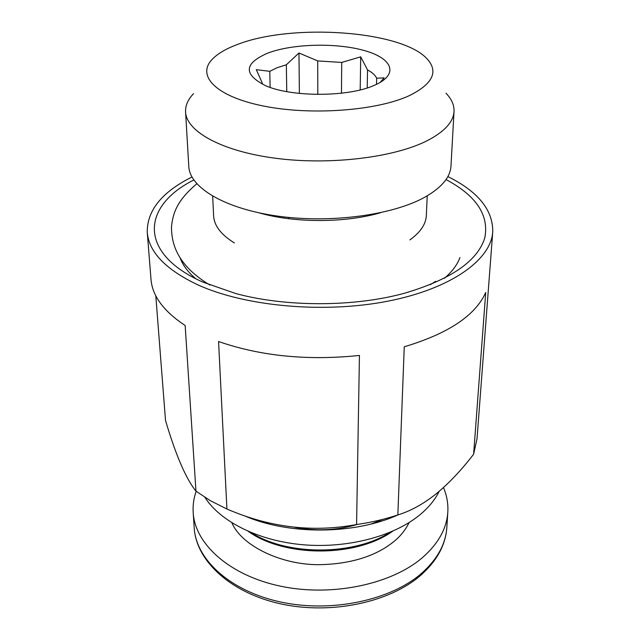 <?xml version="1.0" encoding="UTF-8"?>
<svg xmlns="http://www.w3.org/2000/svg" width="640" height="640" viewBox="0 0 640 640"><rect width="100%" height="100%" fill="white"/><g stroke="black" fill="none" stroke-linecap="round" stroke-linejoin="round"><path stroke-width="0.96" d="M196.16 491.288C193.712 498.224 192.72 505.328 193.184 512.584C194.984 544.216 229.72 575.624 280.92 586.264C332.032 597 391.552 584.36 422.528 557.552C438.296 543.68 446.728 528.544 447.816 512.144C448.304 503.696 446.864 495.504 443.472 487.56M245.56 516.176L246.08 516.48M439.192 491.32L438.064 493.504C433.864 501.208 427.704 508.4 419.6 515.064C393.592 536.392 347.464 548.576 303.016 544.76C258.56 540.92 220.392 521.68 204.944 497.408M191.952 177.008C161.84 192.096 146.944 210.56 147.264 232.408C148.912 252.104 165.736 269.576 197.752 284.8C245.096 306.432 323.648 313.664 387.216 301.304C450.896 288.976 490.976 259.944 492.752 231.8L477.016 438.8L473.616 454.216L485.728 292.448C475.464 315.48 448.304 333.592 404.256 346.784L397.84 514.936C410.536 511.096 423.376 504.008 436.368 493.672C449.312 482.928 461.728 469.776 473.616 454.216M397.84 514.936C384.92 519.264 371.16 522.456 356.576 524.528L359.44 355.44C307.752 360.808 260.792 356.168 218.568 341.52L226.92 509.016L210.312 500.664L195.96 491.136L185.16 325.496C163.688 311.336 152.304 295.952 151 279.344L147.264 232.408M288.776 218.72L288.76 217.44M155.8 295.776L165.52 420.504C175.84 455.272 185.992 478.816 195.96 491.136M446.024 179.568C476.272 195.68 489.2 215.112 484.808 237.864C477.592 261.08 450.824 279.536 404.496 293.232C354.152 307.072 286.128 307.192 235.736 293.528L202.872 282.104C137.304 253.064 142.128 205.8 193.808 180.008M427.232 195.824L426.328 215.568C425.904 224.2 420.408 232.32 409.856 239.928M193.536 93.68C187.944 99.488 185.288 105.568 185.576 111.936L188.8 166.504C189.688 187.616 224.952 208.864 277.96 216.16C330.88 223.528 392.944 215.088 425.008 197.088C441.664 187.584 450.32 177.232 450.984 166.048L454.024 111.464C454.288 105.104 451.608 99.024 446 93.24M185.576 111.936C186.368 131.664 222.4 151.576 276.776 158.424C331.056 165.328 394.76 157.384 427.544 140.52C444.576 131.608 453.4 121.92 454.024 111.464M409.816 95.408C433.208 83.568 438.808 71.224 426.624 58.368C400.44 30.536 292.28 23.24 237.976 44.28C226.752 48.4 218.352 53.224 212.784 58.736C195.84 75.288 215.272 96.384 263.344 106C311.176 115.744 377.472 110.712 409.816 95.408M262.336 83.216L256.312 69.664L269.776 71.328L270.136 87.4M374.976 85.04L374.12 85.408C348.2 97.176 291.344 97.272 265.384 85.6C243.2 74.248 243.984 63.424 267.728 53.128C292.36 43.704 335.888 42.544 364.048 50.472C392.52 58.24 399.36 74.312 374.976 85.04M286.76 91.632L286.344 64.776L277.096 67.72L269.776 71.328M409.12 522.552C405.448 530.04 400.256 536.464 393.544 541.816C380.56 552.384 357.704 563.8 320.36 564.656C282.776 565.424 241.912 546.424 231.912 522.856M394.928 516.224L396.112 515.504M261.648 521.12L269.992 524.224M371.04 524.048L383.112 519.288M244.216 515.704C288.504 535.136 354.536 534.736 398.264 514.8M226.92 509.016C269.76 527.544 312.976 532.712 356.576 524.528M492.752 231.8C492.992 209.952 478.032 191.544 447.872 176.568M234.384 242.952C221.096 234.72 214.176 225.72 213.632 215.936L212.656 196.2M259.456 212.952C294.704 223.112 345.28 223.024 380.496 212.744M376.512 84.336L376.648 78.216L384.16 77.888L380.136 82.44M376.648 78.216C375.28 75.192 372.24 72.432 367.536 69.928L367.208 87.944M341.48 93.2L341.712 62.432L360.704 56.824L367.536 69.928M341.712 62.432L317.72 60.92L317.808 94.424M286.344 64.776L298.96 53L317.72 60.92M298.96 53L299.384 93.416M360.704 56.824L360.192 89.912M357.328 524.424C337.152 530.392 316.352 531.36 294.92 527.344M447.816 512.144L446.832 527.488C445.736 544.008 437.36 559.256 421.712 573.224C390.968 600.224 331.96 612.936 281.288 602.136C230.52 591.424 196.04 559.8 194.216 527.928L193.184 512.584M380.728 519.888L378.36 521.336M390.12 532.296C354.664 555.36 289.184 556 252.696 533.592L250.944 532.544M459.952 257.536C457.32 264.752 452.144 271.664 444.408 278.28M262.664 521.536L262.224 521.272M195.768 278.712C188.016 272.128 182.816 265.232 180.16 258.024M438.064 493.504L438.856 491.608M446.832 527.488C445.632 544.824 437.056 560.648 421.112 574.96C390.16 602.304 331.688 614.888 281.36 604C231.008 593.216 196.2 561.144 194.216 527.928M392.672 531.208C356.352 557.408 284.968 557.632 248.384 531.456M435.656 281.32L430.28 284.696M209.92 285.08C178.544 266.04 171.44 245.584 171.488 226.784C172.928 212.648 177.344 200.28 196.8 183.776"/></g></svg>
